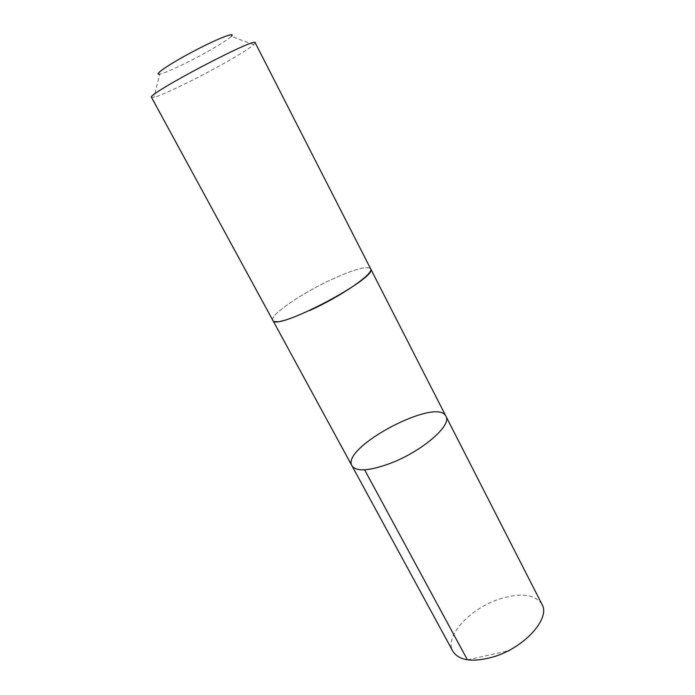 <?xml version="1.0" encoding="UTF-8"?>
<svg xmlns="http://www.w3.org/2000/svg" width="695" height="695" viewBox="0 0 695 695"><rect width="100%" height="100%" fill="white"/><g stroke="black" fill="none" stroke-linecap="round" stroke-linejoin="round"><path stroke-width="0.52" stroke-dasharray="3.48 2.61" d="M541.978 604.337C534.959 594.216 520.807 592.453 499.514 599.029C470.115 608.368 444.053 636.429 452.888 651.311M272.866 320.421L272.805 320.317C269.286 315.243 302.221 292.873 332.436 279.095C354.311 269.191 367.03 265.742 370.617 268.748C367.03 265.751 354.302 269.2 332.436 279.103C302.221 292.873 269.295 315.243 272.805 320.317C275.663 323.375 287.869 320.152 309.44 310.63M352 465.867C340.446 447.458 437.303 396.393 445.973 416.322M255.213 42.76L253.788 44.706C248.706 48.928 237.69 55.756 220.732 65.191C194.643 79.717 162.456 95.293 153.951 97.352L151.536 97.422M253.788 44.706L231.296 36.34C227.951 39.476 220.176 44.489 207.961 51.395C189.109 62.037 165.671 73.105 159.754 74.052L153.951 97.352M467.422 659.833L508.002 650.911"/><path stroke-width="1.04" d="M390.729 463.2C369.358 471.054 356.448 471.948 352 465.867C340.446 447.458 437.303 396.393 445.973 416.322C452.21 425.105 422.291 451.185 390.729 463.2C369.358 471.054 356.448 471.948 352 465.867L452.888 651.311C459.169 660.849 472.835 662.665 493.858 656.758C524.786 647.479 550.683 618.185 541.978 604.337L445.973 416.322C452.21 425.105 422.291 451.185 390.729 463.2M309.44 310.63C341.401 296.296 374.701 273.126 370.609 268.748L255.213 42.76C256.637 36.305 145.403 94.946 151.536 97.422L272.805 320.317C274.873 332.28 379.314 277.209 370.617 268.748M159.754 74.052C152.509 75.546 169.476 63.94 193.479 51.317C217.457 38.642 236.613 31.206 231.296 36.34M364.614 469.829L467.422 659.833M508.002 650.911L509.444 650.598M272.866 320.421L352 465.867M370.67 268.861L445.973 416.322"/></g></svg>
